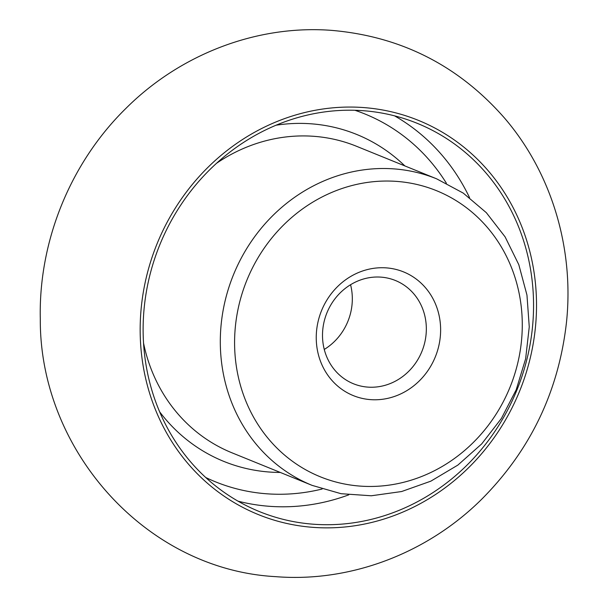 <?xml version="1.0" encoding="UTF-8"?>
<svg xmlns="http://www.w3.org/2000/svg" width="607" height="607" viewBox="0 0 607 607"><rect width="100%" height="100%" fill="white"/><g stroke="black" fill="none" stroke-linecap="round" stroke-linejoin="round"><path stroke-width="0.91" d="M440.614 328.569A66.762 61.406 -67.9 0 1 348.433 393.351A66.762 61.406 -67.9 0 1 346.248 279.341A66.762 61.406 -67.9 0 1 440.614 328.569M350.565 284.729A55.73 51.261 -67.9 0 1 352.31 297.718A55.73 51.261 -67.9 0 1 324.267 349.442M426.326 327.795A55.73 51.261 -67.9 0 1 353.441 383.753A55.73 51.261 -67.9 0 1 326.93 312.825A55.73 51.261 -67.9 0 1 395.4 280.495A55.73 51.261 -67.9 0 1 426.326 327.795M143.161 333.744A209.552 192.753 -67.9 0 1 417.237 123.327A209.552 192.753 -67.9 0 1 516.914 390.028A209.552 192.753 -67.9 0 1 259.455 511.602A209.552 192.753 -67.9 0 1 143.161 333.744M140.202 333.987A212.731 195.674 -67.9 0 1 433.929 127.553A212.731 195.674 -67.9 0 1 440.902 490.851A212.731 195.674 -67.9 0 1 140.202 333.987M234.613 345.747A154.406 142.03 -67.9 0 1 447.807 195.909A154.406 142.03 -67.9 0 1 452.868 459.605A154.406 142.03 -67.9 0 1 234.613 345.747M216.623 163.23A165.438 152.175 -67.9 0 1 356.529 146.279L436.706 178.86L463.24 193.094L486.336 212.685L505.1 236.867L518.81 264.69L526.959 295.07L529.258 326.847L525.632 358.813L516.216 389.747L501.382 418.481L481.685 443.914L457.875 465.083L430.841 481.161L401.614 491.533L371.302 495.775L341.088 493.703L312.142 485.388A165.438 152.175 -67.9 0 1 220.333 344.973A165.438 152.175 -67.9 0 1 436.706 178.86M312.142 485.388L231.965 452.807A165.438 152.175 -67.9 0 1 143.54 343.069M276.132 125.201A176.462 162.319 -67.9 0 1 404.846 165.916M280.282 472.443A176.462 162.319 -67.9 0 1 159.649 411.834M354.936 110.284A198.519 182.608 -67.9 0 1 446.395 183.231M322.127 489.022A198.519 182.608 -67.9 0 1 205.712 477.489M394.58 115.854A209.552 192.753 -67.9 0 1 469.545 197.647M348.775 494.842A209.552 192.753 -67.9 0 1 238.005 501.154M40.297 319.001C38.484 241.267 70.45 162.684 126.021 108.296C180.158 54.326 256.678 24.72 331.323 30.35C400.711 36.261 458.429 65.473 504.47 118.001C551.755 172.965 574.275 248.787 566.468 322.431C558.652 391.553 530.245 450.644 481.222 499.705C426.858 553.409 350.231 582.644 275.639 576.65C145.452 569.586 39.508 449.84 40.297 319.001"/></g></svg>
